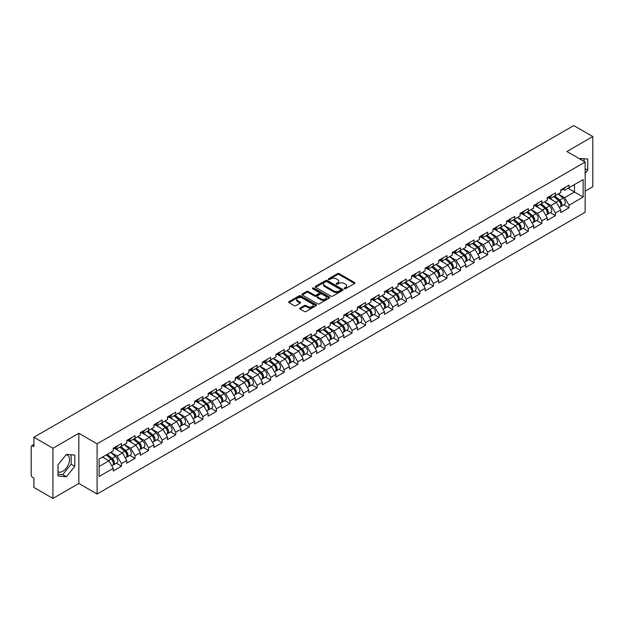 <?xml version="1.0" encoding="UTF-8"?>
<svg xmlns="http://www.w3.org/2000/svg" width="624" height="624" viewBox="0 0 624 624"><rect width="100%" height="100%" fill="white"/><g stroke="black" fill="none" stroke-linecap="round" stroke-linejoin="round"><path stroke-width="0.94" d="M344.323 288.725A0.842 0.491 0 0 0 345.517 288.725L354.58 283.491A1.209 0.694 0 0 0 354.939 283A1.209 0.694 0 0 0 354.58 282.508L339.222 273.64A1.209 0.694 0 0 0 337.514 273.64L328.45 278.873A0.842 0.491 0 0 0 329.644 279.56L330.814 278.881A3.861 2.231 0 0 1 336.281 278.881L337.561 279.622A3.861 2.231 0 0 1 338.692 281.198A3.861 2.231 0 0 1 337.561 282.773L336.383 283.452A0.842 0.491 0 0 0 337.576 284.146L338.754 283.468A3.861 2.231 0 0 1 344.214 283.468L345.493 284.209A3.861 2.231 0 0 1 346.624 285.784A3.861 2.231 0 0 1 345.493 287.36L344.323 288.038A0.842 0.491 0 0 0 344.323 288.725L344.323 288.038M58.016 471.791A9.586 5.538 120 0 0 62.759 471.284A9.586 5.538 120 0 0 69.022 462.829A9.586 5.538 120 0 0 67.556 455.146A9.586 5.538 120 0 0 66.136 454.717M579.158 158.597A9.586 5.538 -60 0 1 580.468 159.019A9.586 5.538 -60 0 1 581.49 159.939M300.058 308.022A1.209 0.694 0 0 0 299.699 308.521A1.209 0.694 0 0 0 300.058 309.013L304.364 311.501A1.209 0.694 0 0 0 306.072 311.501L316.142 305.682A1.209 0.694 0 0 0 316.493 305.191A1.209 0.694 0 0 0 316.142 304.699L300.784 295.831A1.209 0.694 0 0 0 299.075 295.831L289.006 301.642A1.209 0.694 0 0 0 288.647 302.141A1.209 0.694 0 0 0 289.006 302.632L294.208 305.635A1.209 0.694 0 0 0 295.916 305.635L300.222 303.147A1.209 0.694 0 0 0 300.581 302.656A1.209 0.694 0 0 0 300.222 302.164L297.64 300.674A3.229 1.864 0 0 1 296.696 299.356A3.229 1.864 0 0 1 298.693 297.632A3.229 1.864 0 0 1 302.211 298.038L312.32 303.872A3.229 1.864 0 0 1 313.264 305.191A3.229 1.864 0 0 1 311.275 306.914A3.229 1.864 0 0 1 307.757 306.509L306.072 305.534A1.209 0.694 0 0 0 304.364 305.534L300.058 308.022L300.058 309.013M78.842 433.29L52.931 448.243L33.899 437.252L573.76 125.564L592.8 136.555L566.896 151.515L585.148 162.053L97.094 443.828L78.842 433.29L78.842 483.483L97.094 494.021L97.094 443.828M330.899 296.174A1.209 0.694 0 0 0 332.608 296.174L342.677 290.363A1.209 0.694 0 0 0 343.028 289.871A1.209 0.694 0 0 0 342.677 289.38L327.319 280.511A1.209 0.694 0 0 0 325.611 280.511L315.541 286.322A1.209 0.694 0 0 0 315.19 286.814A1.209 0.694 0 0 0 315.541 287.305L330.899 296.174M312.936 288.904A0.842 0.491 0 0 1 313.794 289.029L329.394 298.03L319.34 303.841A1.209 0.694 0 0 1 317.632 303.841L302.273 294.973L302.273 293.982A1.209 0.694 0 0 0 301.922 294.473A1.209 0.694 0 0 0 302.273 294.973M302.273 293.982L306.579 291.494A1.209 0.694 0 0 1 308.287 291.494L314.519 295.09A1.209 0.694 0 0 0 316.228 295.09L319.082 293.444A1.209 0.694 0 0 0 319.433 292.952A1.209 0.694 0 0 0 319.082 292.461L312.601 288.709A0.842 0.491 0 0 1 313.794 288.023L329.41 297.04A1.209 0.694 0 0 1 329.761 297.531A1.209 0.694 0 0 1 329.41 298.022L329.41 297.04M97.094 494.021L585.148 212.246L585.148 162.053M116.321 463.211L121.485 466.19L121.485 463.577L117.133 456.05L110.705 452.338M121.485 466.19L113.225 470.956L113.225 468.343L99.099 476.502L99.099 459.038L113.225 450.879L113.225 448.266L121.485 443.5L121.485 446.113L126.781 443.048L126.781 440.443L135.041 435.669L135.041 438.282L140.345 435.217L140.345 432.611L148.606 427.846L148.606 430.451L153.91 427.393L153.91 424.78L162.17 420.014L162.17 422.62L167.474 419.562L167.474 416.949L175.726 412.183L175.726 414.788L181.03 411.731L181.03 409.118L189.29 404.352L189.29 406.965L194.594 403.9L194.594 401.287L202.855 396.521L202.855 399.134L208.159 396.068L208.159 393.463L216.419 388.69L216.419 391.303L221.715 388.237L221.715 385.632L229.975 380.866L229.975 383.471L235.279 380.414L235.279 377.801L243.539 373.035L243.539 375.64L248.843 372.583L248.843 369.97L257.104 365.204L257.104 367.809L262.4 364.751L262.4 362.138L270.66 357.373L270.66 359.986L275.964 356.92L275.964 354.315L284.224 349.541L284.224 352.154L289.528 349.089L289.528 346.484L297.788 341.71L297.788 344.323L303.092 341.258L303.092 338.653L311.345 333.887L311.345 336.492L316.649 333.434L316.649 330.821L324.909 326.056L324.909 328.661L330.213 325.603L330.213 322.99L338.473 318.224L338.473 320.837L343.777 317.772L343.777 315.159L352.037 310.393L352.037 313.006L357.334 309.941L357.334 307.336L365.594 302.562L365.594 305.175L370.898 302.11L370.898 299.504L379.158 294.731L379.158 297.344L384.462 294.278L384.462 291.673L392.722 286.907L392.722 289.513L398.018 286.455L398.018 283.842L406.279 279.076L406.279 281.681L411.583 278.624L411.583 276.011L419.843 271.245L419.843 273.858L425.147 270.793L425.147 268.18L433.407 263.414L433.407 266.027L438.711 262.961L438.711 260.356L446.963 255.583L446.963 258.196L452.267 255.13L452.267 252.525L460.528 247.751L460.528 250.364L465.832 247.307L465.832 244.694L474.092 239.928L474.092 242.533L479.396 239.476L479.396 236.863L487.656 232.097L487.656 234.702L492.952 231.644L492.952 229.031L501.212 224.266L501.212 226.879L506.516 223.813L506.516 221.2L514.777 216.434L514.777 219.047L520.081 215.982L520.081 213.377L528.341 208.603L528.341 211.216L533.637 208.151L533.637 205.546L541.897 200.772L541.897 203.385L547.201 200.327L547.201 197.714L555.461 192.949L555.461 195.554L560.765 192.496L560.765 189.883L569.026 185.117L569.026 187.723L583.151 179.572L583.151 197.036L569.026 205.195L564.673 197.668L558.246 193.947M563.862 204.828L569.026 207.8L569.026 205.195M569.026 207.8L560.765 212.573L560.765 209.96L555.461 213.026L551.117 205.491L544.682 201.778M550.306 212.651L555.461 215.631L555.461 213.026M555.461 215.631L547.201 220.405L547.201 217.792L541.897 220.849L537.553 213.322L531.118 209.609M536.741 220.483L541.897 223.462L541.897 220.849M541.897 223.462L533.637 228.228L533.637 225.623L528.341 228.68L523.988 221.153L517.561 217.441M523.177 228.314L528.341 231.293L528.341 228.68M528.341 231.293L520.081 236.059L520.081 233.454L514.777 236.512L510.432 228.985L503.997 225.272M509.621 236.145L514.777 239.125L514.777 236.512M514.777 239.125L506.516 243.89L506.516 241.277L501.212 244.343L496.868 236.816L490.433 233.095M496.057 243.976L501.212 246.956L501.212 244.343M501.212 246.956L492.952 251.722L492.952 249.109L487.656 252.174L483.304 244.647L476.869 240.926M482.492 251.807L487.656 254.779L487.656 252.174M487.656 254.779L479.396 259.553L479.396 256.94L474.092 260.005L469.747 252.47L463.312 248.758M468.936 259.631L474.092 262.61L474.092 260.005M474.092 262.61L465.832 267.376L465.832 264.771L460.528 267.829L456.183 260.302L449.748 256.589M455.372 267.462L460.528 270.442L460.528 267.829M460.528 270.442L452.267 275.207L452.267 272.602L446.963 275.66L442.619 268.133L436.184 264.42M441.808 275.293L446.963 278.273L446.963 275.66M446.963 278.273L438.711 283.039L438.711 280.433L433.407 283.491L429.055 275.964L422.627 272.251M428.243 283.124L433.407 286.104L433.407 283.491M433.407 286.104L425.147 290.87L425.147 288.257L419.843 291.322L415.498 283.795L409.063 280.075M414.687 290.956L419.843 293.927L419.843 291.322M419.843 293.927L411.583 298.701L411.583 296.088L406.279 299.153L401.934 291.619L395.499 287.906M401.123 298.787L406.279 301.759L406.279 299.153M406.279 301.759L398.018 306.532L398.018 303.919L392.722 306.985L388.37 299.45L381.943 295.737M387.559 306.61L392.722 309.59L392.722 306.985M392.722 309.59L384.462 314.356L384.462 311.75L379.158 314.808L374.813 307.281L368.378 303.568M374.002 314.441L379.158 317.421L379.158 314.808M379.158 317.421L370.898 322.187L370.898 319.582L365.594 322.639L361.249 315.112L354.814 311.399M360.438 322.273L365.594 325.252L365.594 322.639M365.594 325.252L357.334 330.018L357.334 327.413L352.037 330.47L347.685 322.943L341.25 319.231M346.874 330.104L352.037 333.083L352.037 330.47M352.037 333.083L343.777 337.849L343.777 335.236L338.473 338.302L334.129 330.775L327.694 327.054M333.317 337.935L338.473 340.907L338.473 338.302M338.473 340.907L330.213 345.68L330.213 343.067L324.909 346.133L320.564 338.598L314.129 334.885M319.753 345.766L324.909 348.738L324.909 346.133M324.909 348.738L316.649 353.512L316.649 350.899L311.345 353.964L307 346.429L300.565 342.716M306.189 353.59L311.345 356.569L311.345 353.964M311.345 356.569L303.092 361.335L303.092 358.73L297.788 361.787L293.436 354.26L287.009 350.548M292.625 361.421L297.788 364.4L297.788 361.787M297.788 364.4L289.528 369.166L289.528 366.561L284.224 369.619L279.88 362.092L273.445 358.379M279.068 369.252L284.224 372.232L284.224 369.619M284.224 372.232L275.964 376.997L275.964 374.384L270.66 377.45L266.315 369.923L259.88 366.21M265.504 377.083L270.66 380.063L270.66 377.45M270.66 380.063L262.4 384.829L262.4 382.216L257.104 385.281L252.751 377.754L246.324 374.033M251.94 384.914L257.104 387.886L257.104 385.281M257.104 387.886L248.843 392.66L248.843 390.047L243.539 393.112L239.195 385.577L232.76 381.865M238.384 392.738L243.539 395.717L243.539 393.112M243.539 395.717L235.279 400.491L235.279 397.878L229.975 400.936L225.631 393.409L219.196 389.696M224.819 400.569L229.975 403.549L229.975 400.936M229.975 403.549L221.715 408.314L221.715 405.709L216.419 408.767L212.066 401.24L205.631 397.527M211.255 408.4L216.419 411.38L216.419 408.767M216.419 411.38L208.159 416.146L208.159 413.54L202.855 416.598L198.51 409.071L192.075 405.358M197.699 416.231L202.855 419.211L202.855 416.598M202.855 419.211L194.594 423.977L194.594 421.364L189.29 424.429L184.946 416.902L178.511 413.189M184.135 424.063L189.29 427.042L189.29 424.429M189.29 427.042L181.03 431.808L181.03 429.195L175.726 432.26L171.382 424.733L164.947 421.013M170.57 431.894L175.726 434.866L175.726 432.26M175.726 434.866L167.474 439.639L167.474 437.026L162.17 440.092L157.817 432.557L151.39 428.844M157.006 439.717L162.17 442.697L162.17 440.092M162.17 442.697L153.91 447.47L153.91 444.857L148.606 447.915L144.261 440.388L137.826 436.675M143.45 447.548L148.606 450.528L148.606 447.915M148.606 450.528L140.345 455.294L140.345 452.689L135.041 455.746L130.697 448.219L124.262 444.506M129.886 455.38L135.041 458.359L135.041 455.746M135.041 458.359L126.781 463.125L126.781 460.52L121.485 463.577M115.456 447.65L117.133 448.625L121.485 446.113M117.133 456.05L122.437 452.985L114.325 448.305M126.781 460.52L122.437 452.985M129.02 439.819L130.697 440.794L135.041 438.282M130.697 448.219L136.001 445.162L127.889 440.474M140.345 452.689L136.001 445.162M142.576 431.987L144.261 432.962L148.606 430.451M144.261 440.388L149.565 437.33L141.445 432.643M153.91 444.857L149.565 437.33M156.14 424.164L157.817 425.131L162.17 422.62M157.817 432.557L163.121 429.499L155.009 424.811M167.474 437.026L163.121 429.499M169.705 416.333L171.382 417.3L175.726 414.788M171.382 424.733L176.686 421.668L168.574 416.98M181.03 429.195L176.686 421.668M183.261 408.502L184.946 409.469L189.29 406.965M184.946 416.902L190.25 413.837L182.13 409.157M194.594 421.364L190.25 413.837M196.825 400.67L198.51 401.645L202.855 399.134M198.51 409.071L203.806 406.006L195.694 401.326M208.159 413.54L203.806 406.006M210.389 392.839L212.066 393.814L216.419 391.303M212.066 401.24L217.37 398.182L209.258 393.494M221.715 405.709L217.37 398.182M223.946 385.008L225.631 385.983L229.975 383.471M225.631 393.409L230.935 390.351L222.823 385.663M235.279 397.878L230.935 390.351M237.51 377.185L239.195 378.152L243.539 375.64M239.195 385.577L244.499 382.52L236.379 377.832M248.843 390.047L244.499 382.52M251.074 369.353L252.751 370.321L257.104 367.809M252.751 377.754L258.055 374.689L249.943 370.001M262.4 382.216L258.055 374.689M264.638 361.522L266.315 362.489L270.66 359.986M266.315 369.923L271.619 366.857L263.507 362.177M275.964 374.384L271.619 366.857M278.195 353.691L279.88 354.666L284.224 352.154M279.88 362.092L285.184 359.026L277.064 354.346M289.528 366.561L285.184 359.026M291.759 345.86L293.436 346.835L297.788 344.323M293.436 354.26L298.74 351.203L290.628 346.515M303.092 358.73L298.74 351.203M305.323 338.036L307 339.004L311.345 336.492M307 346.429L312.304 343.372L304.192 338.684M316.649 350.899L312.304 343.372M318.88 330.205L320.564 331.172L324.909 328.661M320.564 338.598L325.868 335.54L317.749 330.853M330.213 343.067L325.868 335.54M332.444 322.374L334.129 323.341L338.473 320.837M334.129 330.775L339.425 327.709L331.313 323.029M343.777 335.236L339.425 327.709M346.008 314.543L347.685 315.51L352.037 313.006M347.685 322.943L352.989 319.878L344.877 315.198M357.334 327.413L352.989 319.878M359.564 306.712L361.249 307.687L365.594 305.175M361.249 315.112L366.553 312.047L358.441 307.367M370.898 319.582L366.553 312.047M373.129 298.88L374.813 299.855L379.158 297.344M374.813 307.281L380.117 304.223L371.998 299.536M384.462 311.75L380.117 304.223M386.693 291.057L388.37 292.024L392.722 289.513M388.37 299.45L393.674 296.392L385.562 291.704M398.018 303.919L393.674 296.392M400.257 283.226L401.934 284.193L406.279 281.681M401.934 291.619L407.238 288.561L399.126 283.873M411.583 296.088L407.238 288.561M413.813 275.395L415.498 276.362L419.843 273.858M415.498 283.795L420.802 280.73L412.682 276.05M425.147 288.257L420.802 280.73M427.378 267.563L429.055 268.531L433.407 266.027M429.055 275.964L434.359 272.899L426.247 268.219M438.711 280.433L434.359 272.899M440.942 259.732L442.619 260.707L446.963 258.196M442.619 268.133L447.923 265.067L439.811 260.387M452.267 272.602L447.923 265.067M454.498 251.901L456.183 252.876L460.528 250.364M456.183 260.302L461.487 257.244L453.367 252.556M465.832 264.771L461.487 257.244M468.062 244.078L469.747 245.045L474.092 242.533M469.747 252.47L475.043 249.413L466.931 244.725M479.396 256.94L475.043 249.413M481.627 236.246L483.304 237.214L487.656 234.702M483.304 244.647L488.608 241.582L480.496 236.894M492.952 249.109L488.608 241.582M495.183 228.415L496.868 229.382L501.212 226.879M496.868 236.816L502.172 233.75L494.06 229.07M506.516 241.277L502.172 233.75M508.747 220.584L510.432 221.551L514.777 219.047M510.432 228.985L515.736 225.919L507.616 221.239M520.081 233.454L515.736 225.919M522.311 212.753L523.988 213.728L528.341 211.216M523.988 221.153L529.292 218.088L521.18 213.408M533.637 225.623L529.292 218.088M535.876 204.922L537.553 205.897L541.897 203.385M537.553 213.322L542.857 210.265L534.745 205.577M547.201 217.792L542.857 210.265M549.432 197.098L551.117 198.065L555.461 195.554M551.117 205.491L556.421 202.433L548.301 197.746M560.765 209.96L556.421 202.433M562.996 189.267L564.673 190.234L569.026 187.723M564.673 197.668L574.454 192.02L574.454 184.587L583.151 179.572M568.027 188.3L583.151 197.036M585.148 191.162L592.8 186.748L592.8 136.555M52.931 448.243L52.931 498.436L33.899 487.445L33.899 478.062L32.503 477.259A1.841 1.069 -120 0 1 31.2 474.997L31.2 446.589A1.841 1.069 -120 0 1 31.582 445.747A1.841 1.069 -120 0 1 32.503 445.832L33.899 446.636L33.899 437.252M52.931 498.436L78.842 483.483M99.099 466.463L108.88 460.816L102.445 457.103M113.225 468.343L108.88 460.816M585.148 173.371L587.714 170.18L587.714 158.995L579.08 158.551M74.794 455.122L66.409 454.373L58.016 464.81L58.016 475.995L66.409 476.744L74.794 466.307L74.794 455.122M344.659 288.842L345.493 288.358A3.861 2.231 0 0 0 346.624 286.783L346.624 285.784M338.692 281.198L338.692 282.204A3.861 2.231 0 0 1 337.561 283.78L336.726 284.263M354.565 283.499L339.222 274.638A1.209 0.694 0 0 0 337.514 274.638L328.786 279.685M342.662 290.371L327.319 281.518A1.209 0.694 0 0 0 325.611 281.518L315.557 287.321L315.541 286.322M340.548 290.215A0.842 0.491 0 0 0 340.548 289.528L327.062 281.744A0.842 0.491 0 0 0 325.868 281.744L324.628 282.454A3.861 2.231 0 0 0 323.497 284.029A3.861 2.231 0 0 0 324.628 285.613L333.848 290.932A3.861 2.231 0 0 0 339.308 290.932L340.548 290.215L340.548 291.221A0.842 0.491 0 0 0 340.79 290.878L340.79 289.871M323.497 284.029L323.497 285.035A3.861 2.231 0 0 0 324.628 286.611L324.628 285.613M340.548 291.221L339.308 291.931A3.861 2.231 0 0 1 333.848 291.931L324.628 286.611M302.289 294.98L306.579 292.5L306.579 291.494M319.433 292.952L319.433 293.951A1.209 0.694 0 0 1 319.082 294.45L316.228 296.096A1.209 0.694 0 0 1 314.519 296.096L308.287 292.5A1.209 0.694 0 0 0 306.579 292.5M320.986 298.826A3.229 1.864 0 0 0 324.503 299.231A3.229 1.864 0 0 0 326.492 297.508A3.229 1.864 0 0 0 325.549 296.189L321.984 294.13A1.209 0.694 0 0 0 320.276 294.13L317.421 295.784A1.209 0.694 0 0 0 317.07 296.275A1.209 0.694 0 0 0 317.421 296.767L320.986 298.826L320.986 299.832A3.229 1.864 0 0 0 324.503 300.23A3.229 1.864 0 0 0 326.492 298.514L326.492 297.508M317.07 296.275L317.07 297.281A1.209 0.694 0 0 0 317.421 297.773L317.421 296.767M320.986 299.832L317.421 297.773M313.264 305.191L313.264 306.197A3.229 1.864 0 0 1 311.275 307.921A3.229 1.864 0 0 1 307.757 307.515L306.072 306.54A1.209 0.694 0 0 0 304.364 306.54L300.074 309.02M296.696 299.356L296.696 300.355A3.229 1.864 0 0 0 297.64 301.673L297.64 300.674M300.222 302.164L300.222 303.147L297.64 301.673M316.142 304.699L316.142 305.682L300.784 296.837A1.209 0.694 0 0 0 299.075 296.837L289.021 302.64M584.064 161.429L584.064 158.668M585.148 168.698L587.714 170.18M58.016 474.217L62.759 474.638L71.144 464.201L71.144 454.795M71.144 464.201L74.794 466.307M62.759 474.638L66.409 476.744M559.728 201.435L559.12 201.084M560.508 206.606A4.056 2.34 -120 0 0 561.101 206.419A4.056 2.34 -120 0 0 561.826 203.588A4.056 2.34 -120 0 0 559.712 200.054L554.822 195.928M561.101 206.419L564.447 204.493A4.056 2.34 -120 0 0 565.172 201.653A4.056 2.34 -120 0 0 563.059 198.12L558.168 193.994M553.878 196.466L559.463 201.178A2.457 1.42 60 0 1 560.789 204.204M559.315 207.449L560.056 207.028A4.056 2.34 -120 0 0 560.781 204.188A4.056 2.34 -120 0 0 558.667 200.655L553.777 196.529M552.365 200.093L549.065 197.309M561.85 189.259A4.056 2.34 60 0 1 561.101 190.359A4.056 2.34 60 0 1 560.765 190.499M565.204 187.325A4.056 2.34 60 0 1 564.447 188.432L561.101 190.359M546.172 209.266L545.563 208.915M546.944 214.438A4.056 2.34 -120 0 0 547.537 214.25A4.056 2.34 -120 0 0 548.262 211.419A4.056 2.34 -120 0 0 546.156 207.886L541.258 203.752M547.537 214.25L550.883 212.324A4.056 2.34 -120 0 0 551.608 209.485A4.056 2.34 -120 0 0 549.502 205.951L544.604 201.825M540.314 204.298L545.899 209.009A2.457 1.42 60 0 1 547.225 212.035M545.75 215.28L546.491 214.851A4.056 2.34 -120 0 0 547.225 212.02A4.056 2.34 -120 0 0 545.111 208.486L540.212 204.36M538.808 207.925L535.501 205.14M532.607 217.09L531.999 216.739M533.387 222.269A4.056 2.34 -120 0 0 533.972 222.082A4.056 2.34 -120 0 0 534.706 219.25A4.056 2.34 -120 0 0 532.592 215.717L527.701 211.583M533.972 222.082L537.319 220.147A4.056 2.34 -120 0 0 538.052 217.316A4.056 2.34 -120 0 0 535.938 213.782L531.047 209.656M526.757 212.129L532.334 216.84A2.457 1.42 60 0 1 533.66 219.866M532.194 223.111L532.927 222.682A4.056 2.34 -120 0 0 533.66 219.851A4.056 2.34 -120 0 0 531.547 216.317L526.656 212.191M525.244 215.756L521.945 212.971M519.043 224.921L518.435 224.57M519.823 230.092A4.056 2.34 -120 0 0 520.416 229.913A4.056 2.34 -120 0 0 521.141 227.074A4.056 2.34 -120 0 0 519.028 223.54L514.137 219.414M520.416 229.913L523.762 227.978A4.056 2.34 -120 0 0 524.488 225.147A4.056 2.34 -120 0 0 522.374 221.614L517.483 217.48M513.193 219.96L518.778 224.671A2.457 1.42 60 0 1 520.104 227.698M518.63 230.942L519.371 230.513A4.056 2.34 -120 0 0 520.096 227.682A4.056 2.34 -120 0 0 517.982 224.149L513.092 220.015M511.68 223.587L508.381 220.795M505.479 232.752L504.871 232.401M506.259 237.923A4.056 2.34 -120 0 0 506.852 237.744A4.056 2.34 -120 0 0 507.577 234.905A4.056 2.34 -120 0 0 505.463 231.371L500.573 227.245M506.852 237.744L510.198 235.81A4.056 2.34 -120 0 0 510.923 232.978A4.056 2.34 -120 0 0 508.817 229.437L503.919 225.311M499.629 227.791L505.214 232.495A2.457 1.42 60 0 1 506.54 235.529M505.066 238.774L505.807 238.345A4.056 2.34 -120 0 0 506.54 235.513A4.056 2.34 -120 0 0 504.426 231.972L499.528 227.846M498.124 231.41L494.816 228.626M491.923 240.583L491.314 240.232M492.695 245.755A4.056 2.34 -120 0 0 493.288 245.575A4.056 2.34 -120 0 0 494.021 242.736A4.056 2.34 -120 0 0 491.907 239.203L487.009 235.076M493.288 245.575L496.634 243.641A4.056 2.34 -120 0 0 497.367 240.802A4.056 2.34 -120 0 0 495.253 237.268L490.363 233.142M486.073 235.622L491.65 240.326A2.457 1.42 60 0 1 492.976 243.36M491.509 246.597L492.242 246.176A4.056 2.34 -120 0 0 492.976 243.337A4.056 2.34 -120 0 0 490.862 239.803L485.971 235.677M484.559 239.242L481.26 236.457M548.293 197.083A4.056 2.34 60 0 1 547.537 198.19A4.056 2.34 60 0 1 547.201 198.331M551.639 195.156A4.056 2.34 60 0 1 550.883 196.256L547.537 198.19M534.729 204.914A4.056 2.34 60 0 1 533.972 206.021A4.056 2.34 60 0 1 533.637 206.162M538.075 202.979A4.056 2.34 60 0 1 537.319 204.087L533.972 206.021M521.165 212.745A4.056 2.34 60 0 1 520.416 213.853A4.056 2.34 60 0 1 520.081 213.985M524.511 210.811A4.056 2.34 60 0 1 523.762 211.918L520.416 213.853M507.608 220.576A4.056 2.34 60 0 1 506.852 221.684A4.056 2.34 60 0 1 506.516 221.816M510.955 218.642A4.056 2.34 60 0 1 510.198 219.749L506.852 221.684M494.044 228.407A4.056 2.34 60 0 1 493.288 229.507A4.056 2.34 60 0 1 492.952 229.648M497.39 226.473A4.056 2.34 60 0 1 496.634 227.581L493.288 229.507M478.358 248.414L477.75 248.063M479.138 253.586A4.056 2.34 -120 0 0 479.723 253.399A4.056 2.34 -120 0 0 480.457 250.567A4.056 2.34 -120 0 0 478.343 247.034L473.452 242.908M479.723 253.399L483.077 251.472A4.056 2.34 -120 0 0 483.803 248.633A4.056 2.34 -120 0 0 481.689 245.099L476.798 240.973M472.508 243.446L478.085 248.157A2.457 1.42 60 0 1 479.419 251.183M477.945 254.428L478.686 254.007A4.056 2.34 -120 0 0 479.411 251.168A4.056 2.34 -120 0 0 477.298 247.634L472.407 243.508M470.995 247.073L467.696 244.288M480.48 236.239A4.056 2.34 60 0 1 479.723 237.338A4.056 2.34 60 0 1 479.396 237.479M483.826 234.304A4.056 2.34 60 0 1 483.077 235.412L479.723 237.338M464.794 256.246L464.186 255.895M465.574 261.417A4.056 2.34 -120 0 0 466.167 261.23A4.056 2.34 -120 0 0 466.892 258.398A4.056 2.34 -120 0 0 464.779 254.865L459.888 250.731M466.167 261.23L469.513 259.303A4.056 2.34 -120 0 0 470.239 256.464A4.056 2.34 -120 0 0 468.125 252.931L463.234 248.804M458.944 251.277L464.529 255.988A2.457 1.42 60 0 1 465.855 259.015M464.381 262.259L465.122 261.83A4.056 2.34 -120 0 0 465.847 258.999A4.056 2.34 -120 0 0 463.741 255.466L458.843 251.339M457.431 254.904L454.132 252.119M466.924 244.062A4.056 2.34 60 0 1 466.167 245.17A4.056 2.34 60 0 1 465.832 245.31M470.27 242.135A4.056 2.34 60 0 1 469.513 243.235L466.167 245.17M451.238 264.069L450.629 263.718M452.01 269.248A4.056 2.34 -120 0 0 452.603 269.061A4.056 2.34 -120 0 0 453.328 266.23A4.056 2.34 -120 0 0 451.222 262.688L446.324 258.562M452.603 269.061L455.949 267.127A4.056 2.34 -120 0 0 456.682 264.295A4.056 2.34 -120 0 0 454.568 260.762L449.67 256.636M445.38 259.108L450.965 263.819A2.457 1.42 60 0 1 452.291 266.846M450.824 270.091L451.558 269.662A4.056 2.34 -120 0 0 452.291 266.83A4.056 2.34 -120 0 0 450.177 263.297L445.286 259.163M443.875 262.735L440.567 259.951M453.359 251.893A4.056 2.34 60 0 1 452.603 253.001A4.056 2.34 60 0 1 452.267 253.141M456.706 249.959A4.056 2.34 60 0 1 455.949 251.066L452.603 253.001M437.674 271.9L437.065 271.549M438.454 277.072A4.056 2.34 -120 0 0 439.039 276.892A4.056 2.34 -120 0 0 439.772 274.053A4.056 2.34 -120 0 0 437.658 270.52L432.767 266.393M439.039 276.892L442.385 274.958A4.056 2.34 -120 0 0 443.118 272.126A4.056 2.34 -120 0 0 441.004 268.593L436.114 264.459M431.824 266.939L437.401 271.651A2.457 1.42 60 0 1 438.734 274.677M437.26 277.922L438.001 277.493A4.056 2.34 -120 0 0 438.727 274.661A4.056 2.34 -120 0 0 436.613 271.128L431.722 266.994M430.31 270.559L427.011 267.774M439.795 259.724A4.056 2.34 60 0 1 439.039 260.832A4.056 2.34 60 0 1 438.711 260.965M443.141 257.79A4.056 2.34 60 0 1 442.385 258.898L439.039 260.832M424.109 279.731L423.501 279.38M424.889 284.903A4.056 2.34 -120 0 0 425.482 284.723A4.056 2.34 -120 0 0 426.208 281.884A4.056 2.34 -120 0 0 424.094 278.351L419.203 274.225M425.482 284.723L428.828 282.789A4.056 2.34 -120 0 0 429.554 279.958A4.056 2.34 -120 0 0 427.44 276.416L422.549 272.29M418.259 274.771L423.844 279.474A2.457 1.42 60 0 1 425.17 282.508M423.696 285.753L424.437 285.324A4.056 2.34 -120 0 0 425.162 282.485A4.056 2.34 -120 0 0 423.049 278.951L418.158 274.825M416.746 278.39L413.447 275.605M426.231 267.556A4.056 2.34 60 0 1 425.482 268.663A4.056 2.34 60 0 1 425.147 268.796M429.585 265.621A4.056 2.34 60 0 1 428.828 266.729L425.482 268.663M410.553 287.563L409.945 287.212M411.325 292.734A4.056 2.34 -120 0 0 411.918 292.555A4.056 2.34 -120 0 0 412.643 289.715A4.056 2.34 -120 0 0 410.537 286.182L405.639 282.056M411.918 292.555L415.264 290.62A4.056 2.34 -120 0 0 415.99 287.781A4.056 2.34 -120 0 0 413.884 284.248L408.985 280.121M404.695 282.602L410.28 287.305A2.457 1.42 60 0 1 411.606 290.339M410.132 293.576L410.873 293.155A4.056 2.34 -120 0 0 411.606 290.316A4.056 2.34 -120 0 0 409.492 286.783L404.594 282.656M403.19 286.221L399.883 283.436M412.675 275.387A4.056 2.34 60 0 1 411.918 276.487A4.056 2.34 60 0 1 411.583 276.627M416.021 273.452A4.056 2.34 60 0 1 415.264 274.56L411.918 276.487M396.989 295.394L396.38 295.043M397.769 300.565A4.056 2.34 -120 0 0 398.354 300.378A4.056 2.34 -120 0 0 399.087 297.547A4.056 2.34 -120 0 0 396.973 294.013L392.083 289.887M398.354 300.378L401.7 298.451A4.056 2.34 -120 0 0 402.433 295.612A4.056 2.34 -120 0 0 400.319 292.079L395.429 287.953M391.139 290.425L396.716 295.136A2.457 1.42 60 0 1 398.042 298.163M396.575 301.408L397.309 300.986A4.056 2.34 -120 0 0 398.042 298.147A4.056 2.34 -120 0 0 395.928 294.614L391.037 290.488M389.626 294.052L386.326 291.268M399.11 283.21A4.056 2.34 60 0 1 398.354 284.318A4.056 2.34 60 0 1 398.018 284.458M402.457 281.284A4.056 2.34 60 0 1 401.7 282.383L398.354 284.318M383.425 303.225L382.816 302.874M384.205 308.396A4.056 2.34 -120 0 0 384.797 308.209A4.056 2.34 -120 0 0 385.523 305.378A4.056 2.34 -120 0 0 383.409 301.844L378.518 297.71M384.797 308.209L388.144 306.275A4.056 2.34 -120 0 0 388.869 303.443A4.056 2.34 -120 0 0 386.755 299.91L381.865 295.784M377.575 298.256L383.159 302.968A2.457 1.42 60 0 1 384.485 305.994M383.011 309.239L383.752 308.81A4.056 2.34 -120 0 0 384.478 305.978A4.056 2.34 -120 0 0 382.364 302.445L377.473 298.319M376.061 301.883L372.762 299.099M385.546 291.041A4.056 2.34 60 0 1 384.797 292.149A4.056 2.34 60 0 1 384.462 292.289M388.892 289.115A4.056 2.34 60 0 1 388.144 290.215L384.797 292.149M369.86 311.048L369.252 310.697M370.64 316.228A4.056 2.34 -120 0 0 371.233 316.04A4.056 2.34 -120 0 0 371.959 313.209A4.056 2.34 -120 0 0 369.845 309.668L364.954 305.542M371.233 316.04L374.579 314.106A4.056 2.34 -120 0 0 375.305 311.275A4.056 2.34 -120 0 0 373.199 307.741L368.3 303.615M364.01 306.088L369.595 310.799A2.457 1.42 60 0 1 370.921 313.825M369.447 317.07L370.188 316.641A4.056 2.34 -120 0 0 370.921 313.81A4.056 2.34 -120 0 0 368.807 310.276L363.909 306.142M362.505 309.715L359.198 306.922M371.99 298.873A4.056 2.34 60 0 1 371.233 299.98A4.056 2.34 60 0 1 370.898 300.121M375.336 296.938A4.056 2.34 60 0 1 374.579 298.046L371.233 299.98M356.304 318.88L355.696 318.529M357.084 324.051A4.056 2.34 -120 0 0 357.669 323.872A4.056 2.34 -120 0 0 358.402 321.032A4.056 2.34 -120 0 0 356.288 317.499L351.39 313.373M357.669 323.872L361.015 321.937A4.056 2.34 -120 0 0 361.748 319.106A4.056 2.34 -120 0 0 359.635 315.572L354.744 311.438M350.454 313.919L356.031 318.63A2.457 1.42 60 0 1 357.357 321.656M355.891 324.901L356.624 324.472A4.056 2.34 -120 0 0 357.357 321.641A4.056 2.34 -120 0 0 355.243 318.107L350.353 313.973M348.941 317.538L345.641 314.753M358.426 306.704A4.056 2.34 60 0 1 357.669 307.811A4.056 2.34 60 0 1 357.334 307.944M361.772 304.769A4.056 2.34 60 0 1 361.015 305.877L357.669 307.811M342.74 326.711L342.131 326.36M343.52 331.882A4.056 2.34 -120 0 0 344.105 331.703A4.056 2.34 -120 0 0 344.838 328.864A4.056 2.34 -120 0 0 342.724 325.33L337.834 321.204M344.105 331.703L347.459 329.768A4.056 2.34 -120 0 0 348.184 326.937A4.056 2.34 -120 0 0 346.07 323.396L341.18 319.27M336.89 321.75L342.467 326.453A2.457 1.42 60 0 1 343.801 329.488M342.326 332.732L343.067 332.303A4.056 2.34 -120 0 0 343.793 329.464A4.056 2.34 -120 0 0 341.679 325.931L336.788 321.805M335.377 325.369L332.077 322.585M344.861 314.535A4.056 2.34 60 0 1 344.105 315.643A4.056 2.34 60 0 1 343.777 315.775M348.208 312.601A4.056 2.34 60 0 1 347.459 313.708L344.105 315.643M329.176 334.542L328.567 334.191M329.956 339.713A4.056 2.34 -120 0 0 330.548 339.534A4.056 2.34 -120 0 0 331.274 336.695A4.056 2.34 -120 0 0 329.16 333.161L324.269 329.035M330.548 339.534L333.895 337.6A4.056 2.34 -120 0 0 334.62 334.76A4.056 2.34 -120 0 0 332.506 331.227L327.616 327.101M323.326 329.573L328.91 334.285A2.457 1.42 60 0 1 330.236 337.319M328.762 340.556L329.503 340.135A4.056 2.34 -120 0 0 330.229 337.295A4.056 2.34 -120 0 0 328.123 333.762L323.224 329.636M321.812 333.2L318.513 330.416M331.305 322.366A4.056 2.34 60 0 1 330.548 323.466A4.056 2.34 60 0 1 330.213 323.606M334.651 320.432A4.056 2.34 60 0 1 333.895 321.539L330.548 323.466M315.619 342.373L315.011 342.022M316.391 347.545A4.056 2.34 -120 0 0 316.984 347.357A4.056 2.34 -120 0 0 317.71 344.526A4.056 2.34 -120 0 0 315.604 340.993L310.705 336.866M316.984 347.357L320.33 345.431A4.056 2.34 -120 0 0 321.064 342.592A4.056 2.34 -120 0 0 318.95 339.058L314.051 334.932M309.769 337.405L315.346 342.116A2.457 1.42 60 0 1 316.672 345.142M315.206 348.387L315.939 347.966A4.056 2.34 -120 0 0 316.672 345.127A4.056 2.34 -120 0 0 314.558 341.593L309.668 337.467M308.256 341.032L304.949 338.247M317.741 330.19A4.056 2.34 60 0 1 316.984 331.297A4.056 2.34 60 0 1 316.649 331.438M321.087 328.263A4.056 2.34 60 0 1 320.33 329.363L316.984 331.297M302.055 350.204L301.447 349.853M302.835 355.376A4.056 2.34 -120 0 0 303.42 355.189A4.056 2.34 -120 0 0 304.153 352.357A4.056 2.34 -120 0 0 302.039 348.824L297.149 344.69M303.42 355.189L306.766 353.254A4.056 2.34 -120 0 0 307.499 350.423A4.056 2.34 -120 0 0 305.386 346.889L300.495 342.763M296.205 345.236L301.782 349.947A2.457 1.42 60 0 1 303.116 352.973M301.642 356.218L302.383 355.789A4.056 2.34 -120 0 0 303.108 352.958A4.056 2.34 -120 0 0 300.994 349.424L296.104 345.298M294.692 348.863L291.392 346.078M304.177 338.021A4.056 2.34 60 0 1 303.42 339.128A4.056 2.34 60 0 1 303.092 339.269M307.523 336.094A4.056 2.34 60 0 1 306.766 337.194L303.42 339.128M288.491 358.028L287.882 357.677M289.271 363.199A4.056 2.34 -120 0 0 289.864 363.02A4.056 2.34 -120 0 0 290.589 360.188A4.056 2.34 -120 0 0 288.475 356.647L283.585 352.521M289.864 363.02L293.21 361.085A4.056 2.34 -120 0 0 293.935 358.254A4.056 2.34 -120 0 0 291.821 354.721L286.931 350.587M282.641 353.067L288.226 357.778A2.457 1.42 60 0 1 289.552 360.805M288.077 364.049L288.818 363.62A4.056 2.34 -120 0 0 289.544 360.789A4.056 2.34 -120 0 0 287.43 357.256L282.539 353.122M281.128 356.694L277.828 353.902M290.612 345.852A4.056 2.34 60 0 1 289.864 346.96A4.056 2.34 60 0 1 289.528 347.092M293.966 343.918A4.056 2.34 60 0 1 293.21 345.025L289.864 346.96M274.934 365.859L274.326 365.508M275.707 371.03A4.056 2.34 -120 0 0 276.299 370.851A4.056 2.34 -120 0 0 277.025 368.012A4.056 2.34 -120 0 0 274.919 364.478L270.02 360.352M276.299 370.851L279.646 368.917A4.056 2.34 -120 0 0 280.371 366.085A4.056 2.34 -120 0 0 278.265 362.552L273.367 358.418M269.077 360.898L274.661 365.602A2.457 1.42 60 0 1 275.987 368.636M274.513 371.881L275.254 371.452A4.056 2.34 -120 0 0 275.987 368.62A4.056 2.34 -120 0 0 273.874 365.079L268.975 360.953M267.571 364.517L264.264 361.733M277.056 353.683A4.056 2.34 60 0 1 276.299 354.791A4.056 2.34 60 0 1 275.964 354.923M280.402 351.749A4.056 2.34 60 0 1 279.646 352.856L276.299 354.791M261.37 373.69L260.762 373.339M262.15 378.862A4.056 2.34 -120 0 0 262.735 378.682A4.056 2.34 -120 0 0 263.468 375.843A4.056 2.34 -120 0 0 261.355 372.31L256.464 368.183M262.735 378.682L266.081 376.748A4.056 2.34 -120 0 0 266.815 373.909A4.056 2.34 -120 0 0 264.701 370.375L259.81 366.249M255.52 368.729L261.097 373.433A2.457 1.42 60 0 1 262.423 376.467M260.957 379.712L261.69 379.283A4.056 2.34 -120 0 0 262.423 376.444A4.056 2.34 -120 0 0 260.309 372.91L255.419 368.784M254.007 372.349L250.708 369.564M263.492 361.514A4.056 2.34 60 0 1 262.735 362.622A4.056 2.34 60 0 1 262.4 362.755M266.838 359.58A4.056 2.34 60 0 1 266.081 360.688L262.735 362.622M247.806 381.521L247.198 381.17M248.586 386.693A4.056 2.34 -120 0 0 249.179 386.513A4.056 2.34 -120 0 0 249.904 383.674A4.056 2.34 -120 0 0 247.79 380.141L242.9 376.015M249.179 386.513L252.525 384.579A4.056 2.34 -120 0 0 253.25 381.74A4.056 2.34 -120 0 0 251.137 378.206L246.246 374.08M241.956 376.553L247.541 381.264A2.457 1.42 60 0 1 248.867 384.298M247.393 387.535L248.134 387.114A4.056 2.34 -120 0 0 248.859 384.275A4.056 2.34 -120 0 0 246.745 380.741L241.855 376.615M240.443 380.18L237.143 377.395M249.928 369.346A4.056 2.34 60 0 1 249.179 370.445A4.056 2.34 60 0 1 248.843 370.586M253.274 367.411A4.056 2.34 60 0 1 252.525 368.519L249.179 370.445M234.242 389.353L233.633 389.002M235.022 394.524A4.056 2.34 -120 0 0 235.615 394.337A4.056 2.34 -120 0 0 236.34 391.505A4.056 2.34 -120 0 0 234.226 387.972L229.336 383.846M235.615 394.337L238.961 392.41A4.056 2.34 -120 0 0 239.686 389.571A4.056 2.34 -120 0 0 237.58 386.038L232.682 381.911M228.392 384.384L233.977 389.095A2.457 1.42 60 0 1 235.303 392.122M233.828 395.366L234.569 394.945A4.056 2.34 -120 0 0 235.303 392.106A4.056 2.34 -120 0 0 233.189 388.573L228.29 384.446M226.886 388.011L223.579 385.226M236.371 377.169A4.056 2.34 60 0 1 235.615 378.277A4.056 2.34 60 0 1 235.279 378.417M239.717 375.242A4.056 2.34 60 0 1 238.961 376.342L235.615 378.277M220.685 397.184L220.077 396.825M221.465 402.355A4.056 2.34 -120 0 0 222.05 402.168A4.056 2.34 -120 0 0 222.784 399.337A4.056 2.34 -120 0 0 220.67 395.803L215.771 391.669M222.05 402.168L225.397 400.234A4.056 2.34 -120 0 0 226.13 397.402A4.056 2.34 -120 0 0 224.016 393.869L219.125 389.743M214.835 392.215L220.412 396.926A2.457 1.42 60 0 1 221.738 399.953M220.272 403.198L221.005 402.769A4.056 2.34 -120 0 0 221.738 399.937A4.056 2.34 -120 0 0 219.625 396.404L214.734 392.278M213.322 395.842L210.023 393.058M222.807 385A4.056 2.34 60 0 1 222.05 386.108A4.056 2.34 60 0 1 221.715 386.248M226.153 383.074A4.056 2.34 60 0 1 225.397 384.173L222.05 386.108M207.121 405.007L206.513 404.656M207.901 410.179A4.056 2.34 -120 0 0 208.486 409.999A4.056 2.34 -120 0 0 209.219 407.168A4.056 2.34 -120 0 0 207.106 403.627L202.215 399.5M208.486 409.999L211.84 408.065A4.056 2.34 -120 0 0 212.566 405.233A4.056 2.34 -120 0 0 210.452 401.7L205.561 397.566M201.271 400.046L206.848 404.758A2.457 1.42 60 0 1 208.182 407.784M206.708 411.029L207.449 410.6A4.056 2.34 -120 0 0 208.174 407.768A4.056 2.34 -120 0 0 206.06 404.235L201.17 400.101M199.758 403.673L196.459 400.881M209.243 392.831A4.056 2.34 60 0 1 208.486 393.939A4.056 2.34 60 0 1 208.159 394.072M212.589 390.897A4.056 2.34 60 0 1 211.84 392.005L208.486 393.939M193.557 412.838L192.949 412.487M194.337 418.01A4.056 2.34 -120 0 0 194.93 417.83A4.056 2.34 -120 0 0 195.655 414.991A4.056 2.34 -120 0 0 193.541 411.458L188.651 407.332M194.93 417.83L198.276 415.896A4.056 2.34 -120 0 0 199.001 413.065A4.056 2.34 -120 0 0 196.888 409.531L191.997 405.397M187.707 407.878L193.292 412.581A2.457 1.42 60 0 1 194.618 415.615M193.144 418.86L193.885 418.431A4.056 2.34 -120 0 0 194.61 415.6A4.056 2.34 -120 0 0 192.504 412.058L187.606 407.932M186.194 411.497L182.894 408.712M195.686 400.663A4.056 2.34 60 0 1 194.93 401.77A4.056 2.34 60 0 1 194.594 401.903M199.033 398.728A4.056 2.34 60 0 1 198.276 399.836L194.93 401.77M180.001 420.67L179.392 420.319M180.773 425.841A4.056 2.34 -120 0 0 181.366 425.662A4.056 2.34 -120 0 0 182.091 422.822A4.056 2.34 -120 0 0 179.985 419.289L175.087 415.163M181.366 425.662L184.712 423.727A4.056 2.34 -120 0 0 185.445 420.888A4.056 2.34 -120 0 0 183.331 417.355L178.433 413.228M174.151 415.709L179.728 420.412A2.457 1.42 60 0 1 181.054 423.446M179.587 426.691L180.32 426.262A4.056 2.34 -120 0 0 181.054 423.423A4.056 2.34 -120 0 0 178.94 419.89L174.049 415.763M172.637 419.328L169.33 416.543M182.122 408.494A4.056 2.34 60 0 1 181.366 409.594A4.056 2.34 60 0 1 181.03 409.734M185.468 406.559A4.056 2.34 60 0 1 184.712 407.667L181.366 409.594M166.436 428.501L165.828 428.15M167.216 433.672A4.056 2.34 -120 0 0 167.801 433.485A4.056 2.34 -120 0 0 168.535 430.654A4.056 2.34 -120 0 0 166.421 427.12L161.53 422.994M167.801 433.485L171.148 431.558A4.056 2.34 -120 0 0 171.881 428.719A4.056 2.34 -120 0 0 169.767 425.186L164.876 421.06M160.586 423.532L166.163 428.243A2.457 1.42 60 0 1 167.497 431.278M166.023 434.515L166.764 434.093A4.056 2.34 -120 0 0 167.489 431.254A4.056 2.34 -120 0 0 165.376 427.721L160.485 423.595M159.073 427.159L155.774 424.375M168.558 416.325A4.056 2.34 60 0 1 167.801 417.425A4.056 2.34 60 0 1 167.474 417.565M171.904 414.391A4.056 2.34 60 0 1 171.148 415.498L167.801 417.425M152.872 436.332L152.264 435.981M153.652 441.503A4.056 2.34 -120 0 0 154.245 441.316A4.056 2.34 -120 0 0 154.97 438.485A4.056 2.34 -120 0 0 152.857 434.951L147.966 430.825M154.245 441.316L157.591 439.39A4.056 2.34 -120 0 0 158.317 436.55A4.056 2.34 -120 0 0 156.203 433.017L151.312 428.891M147.022 431.363L152.607 436.075A2.457 1.42 60 0 1 153.933 439.101M152.459 442.346L153.2 441.925A4.056 2.34 -120 0 0 153.925 439.085A4.056 2.34 -120 0 0 151.811 435.552L146.921 431.426M145.509 434.99L142.21 432.206M154.994 424.148A4.056 2.34 60 0 1 154.245 425.256A4.056 2.34 60 0 1 153.91 425.396M158.348 422.222A4.056 2.34 60 0 1 157.591 423.322L154.245 425.256M139.316 444.155L138.707 443.804M140.088 449.335A4.056 2.34 -120 0 0 140.681 449.147A4.056 2.34 -120 0 0 141.406 446.316A4.056 2.34 -120 0 0 139.3 442.783L134.402 438.649M140.681 449.147L144.027 447.213A4.056 2.34 -120 0 0 144.752 444.382A4.056 2.34 -120 0 0 142.646 440.848L137.748 436.722M133.458 439.195L139.043 443.906A2.457 1.42 60 0 1 140.369 446.932M138.895 450.177L139.636 449.748A4.056 2.34 -120 0 0 140.369 446.917A4.056 2.34 -120 0 0 138.255 443.383L133.357 439.257M131.953 442.822L128.645 440.037M141.437 431.98A4.056 2.34 60 0 1 140.681 433.087A4.056 2.34 60 0 1 140.345 433.228M144.784 430.045A4.056 2.34 60 0 1 144.027 431.153L140.681 433.087M125.752 451.987L125.143 451.636M126.532 457.158A4.056 2.34 -120 0 0 127.117 456.979A4.056 2.34 -120 0 0 127.85 454.147A4.056 2.34 -120 0 0 125.736 450.606L120.845 446.48M127.117 456.979L130.463 455.044A4.056 2.34 -120 0 0 131.196 452.213A4.056 2.34 -120 0 0 129.082 448.679L124.192 444.545M119.902 447.026L125.479 451.737A2.457 1.42 60 0 1 126.805 454.763M125.338 458.008L126.071 457.579A4.056 2.34 -120 0 0 126.805 454.748A4.056 2.34 -120 0 0 124.691 451.214L119.8 447.08M118.388 450.653L115.089 447.86M127.873 439.811A4.056 2.34 60 0 1 127.117 440.918A4.056 2.34 60 0 1 126.781 441.051M131.219 437.876A4.056 2.34 60 0 1 130.463 438.984L127.117 440.918M112.187 459.818L111.579 459.467M112.967 464.989A4.056 2.34 -120 0 0 113.56 464.81A4.056 2.34 -120 0 0 114.286 461.971A4.056 2.34 -120 0 0 112.172 458.437L107.281 454.311M113.56 464.81L116.906 462.875A4.056 2.34 -120 0 0 117.632 460.044A4.056 2.34 -120 0 0 115.518 456.503L110.627 452.377M106.337 454.857L111.922 459.56A2.457 1.42 60 0 1 113.248 462.595M111.774 465.839L112.515 465.41A4.056 2.34 -120 0 0 113.24 462.579A4.056 2.34 -120 0 0 111.127 459.038L106.236 454.912M104.824 458.476L102.89 456.846M114.309 447.642A4.056 2.34 60 0 1 113.56 448.75A4.056 2.34 60 0 1 113.225 448.882M117.655 445.708A4.056 2.34 60 0 1 116.906 446.815L113.56 448.75M33.899 445.029L32.503 445.832M345.493 288.358L345.493 287.36M336.383 284.146L336.383 283.452M337.561 283.78L337.561 282.773M328.45 279.56L328.45 278.873M337.514 274.638L337.514 273.64M339.222 274.638L339.222 273.64M354.58 283.491L354.58 282.508M325.611 281.518L325.611 280.511M327.319 281.518L327.319 280.511M342.677 290.363L342.677 289.38M333.848 291.931L333.848 290.932M339.308 291.931L339.308 290.932M308.287 292.5L308.287 291.494M314.519 296.096L314.519 295.09M316.228 296.096L316.228 295.09M319.082 294.45L319.082 293.444M313.794 289.029L313.794 288.023M304.364 306.54L304.364 305.534M306.072 306.54L306.072 305.534M307.757 307.515L307.757 306.509M289.006 302.632L289.006 301.642M299.075 296.837L299.075 295.831M300.784 296.837L300.784 295.831M559.712 200.054L563.059 198.12M556.007 202.192L558.667 200.655M546.156 207.886L549.502 205.951M542.443 210.023L545.111 208.486M532.592 215.717L535.938 213.782M528.879 217.854L531.547 216.317M519.028 223.54L522.374 221.614M515.323 225.685L517.982 224.149M505.463 231.371L508.817 229.437M501.758 233.516L504.426 231.972M491.907 239.203L495.253 237.268M488.194 241.34L490.862 239.803M478.343 247.034L481.689 245.099M474.638 249.171L477.298 247.634M464.779 254.865L468.125 252.931M461.074 257.002L463.741 255.466M451.222 262.688L454.568 260.762M447.509 264.833L450.177 263.297M437.658 270.52L441.004 268.593M433.945 272.665L436.613 271.128M424.094 278.351L427.44 276.416M420.389 280.496L423.049 278.951M410.537 286.182L413.884 284.248M406.825 288.319L409.492 286.783M396.973 294.013L400.319 292.079M393.26 296.15L395.928 294.614M383.409 301.844L386.755 299.91M379.704 303.982L382.364 302.445M369.845 309.668L373.199 307.741M366.14 311.813L368.807 310.276M356.288 317.499L359.635 315.572M352.576 319.644L355.243 318.107M342.724 325.33L346.07 323.396M339.019 327.475L341.679 325.931M329.16 333.161L332.506 331.227M325.455 335.299L328.123 333.762M315.604 340.993L318.95 339.058M311.891 343.13L314.558 341.593M302.039 348.824L305.386 346.889M298.327 350.961L300.994 349.424M288.475 356.647L291.821 354.721M284.77 358.792L287.43 357.256M274.919 364.478L278.265 362.552M271.206 366.623L273.874 365.079M261.355 372.31L264.701 370.375M257.642 374.455L260.309 372.91M247.79 380.141L251.137 378.206M244.085 382.278L246.745 380.741M234.226 387.972L237.58 386.038M230.521 390.109L233.189 388.573M220.67 395.803L224.016 393.869M216.957 397.94L219.625 396.404M207.106 403.627L210.452 401.7M203.401 405.772L206.06 404.235M193.541 411.458L196.888 409.531M189.836 413.603L192.504 412.058M179.985 419.289L183.331 417.355M176.272 421.434L178.94 419.89M166.421 427.12L169.767 425.186M162.708 429.257L165.376 427.721M152.857 434.951L156.203 433.017M149.152 437.089L151.811 435.552M139.3 442.783L142.646 440.848M135.587 444.92L138.255 443.383M125.736 450.606L129.082 448.679M122.023 452.751L124.691 451.214M112.172 458.437L115.518 456.503M108.467 460.582L111.127 459.038M33.899 444.405L31.582 445.747"/></g></svg>
